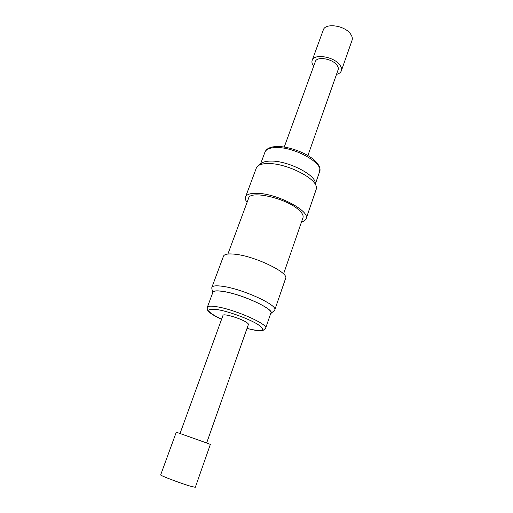 <?xml version="1.0" encoding="UTF-8"?>
<svg xmlns="http://www.w3.org/2000/svg" width="513" height="513" viewBox="0 0 513 513"><rect width="100%" height="100%" fill="white"/><g stroke="black" fill="none" stroke-linecap="round" stroke-linejoin="round"><path stroke-width="0.77" d="M206.662 442.969L248.407 324.466C248.561 323.921 247.683 323.068 245.765 321.914C239.257 317.887 223.084 313.263 223.001 315.373L180.044 433.44M160.678 474.884C159.53 475.333 181.063 483.509 190.868 486.337L195.318 487.292L210.362 444.399L206.213 442.802L176.28 432.196L160.678 474.884M270.627 313.725L270.768 313.597C276.225 310.128 242.643 294.25 223.226 291.422C216.172 290.345 212.639 290.8 212.626 292.776L212.651 292.968M211.837 288.415L211.85 287.415C212.6 285.722 216.383 285.375 223.2 286.395C243.168 289.172 278.161 305.37 274.769 309.942L274.141 310.724M223.354 291.506C217.057 290.525 213.568 290.8 212.889 292.32L207.329 307.293C207.951 305.928 211.407 305.793 217.704 306.896C236.051 309.955 268.555 324.543 265.644 328.173L270.851 313.077C273.91 308.98 241.719 294.18 223.354 291.506M274.769 309.942L285.6 278.431C289.319 272.813 255.038 256.147 235.037 254.224C228.214 253.493 224.361 254.147 223.482 256.186L211.85 287.415M227.9 254.038L248.625 198.185C249.959 190.034 285.837 198.063 298.528 209.682C302.176 212.863 303.664 215.518 302.991 217.653L283.554 273.961M258.321 165.641L261.188 163.474C263.118 161.864 266.427 161.069 271.108 161.076C287.639 160.761 314.777 174.311 315.315 182.852L316.149 186.347M306.133 218.679L316.175 189.444L316.322 187.065C315.796 177.947 286.299 163.256 268.421 163.544C263.361 163.519 259.796 164.365 257.731 166.09L256.333 168.02L245.541 196.986C246.65 194.318 250.626 193.093 257.462 193.318C277.501 193.677 310.442 211.176 306.133 218.679C305.575 220.205 304.036 221.283 301.522 221.905M307.915 155.529L338.138 69.736C338.625 68.261 338.138 66.632 336.688 64.843C331.834 58.488 316.688 56.231 315.348 61.573L284.247 147.051M336.496 74.391C339.074 73.757 340.69 72.564 341.357 70.807L352.053 40.309C352.707 38.315 352.149 36.134 350.379 33.781C344.428 25.317 325.146 22.745 323.273 30.004L312.18 60.361C311.577 62.144 312.071 64.093 313.661 66.215M341.357 70.807C341.972 68.934 341.357 66.857 339.523 64.587C333.335 56.424 313.879 53.525 312.18 60.361M247.054 202.404C245.509 200.326 245.002 198.518 245.541 196.986M247.016 328.423L252.165 329.622C264.112 331.68 265.894 329.872 257.494 324.197C248.651 318.817 229.689 311.827 218.288 309.749C204.584 308.121 205.681 311.308 221.571 319.31M315.495 183.603L319.612 171.65C323.959 163.455 294.667 146.859 276.225 147.545C269.909 147.68 266.164 149.193 264.977 152.085C266.459 148.501 270.563 146.641 277.289 146.519M207.329 307.293C207.028 309.057 207.425 310.416 208.528 311.372C210.157 313.328 214.498 315.982 221.558 319.342M247.003 328.455L252.364 329.705C256.359 330.77 263.034 330.827 263.214 330.321L265.644 328.173M212.626 292.776L211.766 288.017M319.612 171.65L319.856 168.469C319.195 166.488 319.971 166.738 316.316 162.07C309.05 153.971 289.999 146.359 277.418 146.519M260.572 163.936L264.977 152.085M270.768 313.597L274.449 310.461"/></g></svg>
